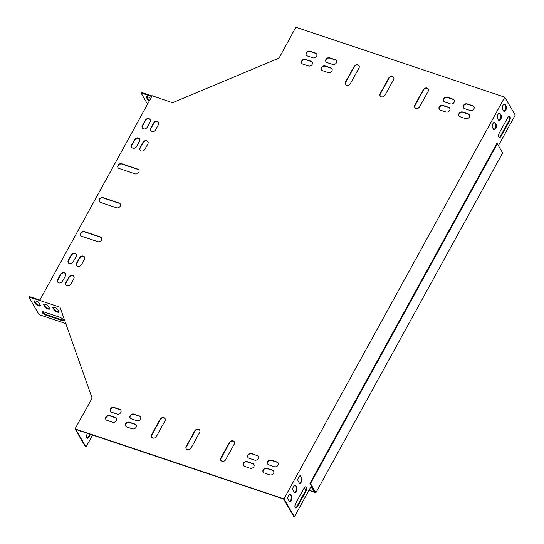 <?xml version="1.0" encoding="UTF-8"?>
<svg xmlns="http://www.w3.org/2000/svg" width="544" height="544" viewBox="0 0 544 544"><rect width="100%" height="100%" fill="white"/><g stroke="black" fill="none" stroke-linecap="round" stroke-linejoin="round"><path stroke-width="0.82" d="M497.318 143.752L310.515 483.575L315.853 492.735L502.656 152.912L497.318 143.752L496.76 143.568L309.964 483.392L315.112 492.232L309.019 490.185M305.993 489.178L303.878 488.464M295.365 485.615L294.379 485.282M222.992 461.373L221.122 460.748M188.353 449.772L186.49 449.147M153.721 438.172L151.851 437.546M315.853 492.735L308.904 490.402M305.952 489.416L303.763 488.682M295.555 485.935L294.175 485.472M310.515 483.575L309.964 483.392M150.708 98.444A2.87 0.945 -151.2 0 0 148.138 96.961A2.87 0.945 -151.2 0 0 146.384 96.954A2.87 0.945 -151.2 0 0 146.472 97.526L147.635 99.511A2.87 0.945 -151.2 0 0 149.308 100.987M151.769 96.512L140.991 92.902L147.56 104.169M152.068 95.968L141.29 92.358L140.991 92.902M59.085 311.739A2.87 0.945 28.8 0 1 56.617 311.1A2.87 0.945 28.8 0 1 54.434 309.346L53.271 307.353A2.87 0.945 28.8 0 1 53.169 307.129M63.294 319.96A3.284 1.081 28.8 0 1 61.622 319.763L46.383 314.663A3.284 1.081 28.8 0 1 42.548 311.828M40.385 305.47A2.87 0.945 28.8 0 1 37.917 304.837A2.87 0.945 28.8 0 1 35.734 303.083L34.571 301.09A2.87 0.945 28.8 0 1 34.469 300.866M49.735 308.604A2.87 0.945 28.8 0 1 47.267 307.972A2.87 0.945 28.8 0 1 45.084 306.211L43.921 304.225A2.87 0.945 28.8 0 1 43.819 304.001M39.868 300.077L29.09 296.466L28.791 297.01L39.046 314.609L65.98 323.632M296.827 487.349A2.87 1.306 -71.5 0 1 296.562 490.647A2.87 1.306 -71.5 0 1 294.61 492.449A2.87 1.306 -71.5 0 1 294.216 492.102L293.053 490.11A2.87 1.306 -71.5 0 1 293.318 486.819A2.87 1.306 -71.5 0 1 295.27 485.017A2.87 1.306 -71.5 0 1 295.664 485.364L296.827 487.349L296.269 487.166L295.113 485.173A2.87 1.306 108.5 0 0 294.97 484.99M498.624 120.251A2.87 1.306 108.5 0 0 499.018 120.598A2.87 1.306 108.5 0 0 500.97 118.796A2.87 1.306 108.5 0 0 501.235 115.505L500.072 113.512A2.87 1.306 108.5 0 0 499.678 113.166A2.87 1.306 108.5 0 0 497.726 114.968A2.87 1.306 108.5 0 0 497.461 118.259L498.624 120.251M509.456 121.047A3.284 1.489 108.5 0 0 509.572 116.341A3.284 1.489 108.5 0 0 507.6 117.864L499.399 132.79A3.284 1.489 108.5 0 0 499.283 137.496A3.284 1.489 108.5 0 0 501.248 135.973L509.456 121.047L508.905 120.863A3.284 1.489 108.5 0 0 509.272 116.307M503.656 111.092A2.87 1.306 108.5 0 0 504.05 111.438A2.87 1.306 108.5 0 0 506.008 109.636A2.87 1.306 108.5 0 0 506.267 106.345L505.111 104.353A2.87 1.306 108.5 0 0 504.716 104.006A2.87 1.306 108.5 0 0 502.758 105.808A2.87 1.306 108.5 0 0 502.5 109.099L503.656 111.092M498.42 145.642L515.209 115.097L504.771 97.179L283.948 498.882L294.392 516.8L311.338 485.969L314.881 491.83M291.788 496.516A2.87 1.306 -71.5 0 1 291.53 499.807A2.87 1.306 -71.5 0 1 289.571 501.609A2.87 1.306 -71.5 0 1 289.177 501.262L288.021 499.27A2.87 1.306 -71.5 0 1 288.279 495.978A2.87 1.306 -71.5 0 1 290.238 494.176A2.87 1.306 -71.5 0 1 290.632 494.523L291.788 496.516L290.074 494.34A2.87 1.306 108.5 0 0 289.938 494.149M297.588 506.464A3.284 1.489 -71.5 0 1 295.623 507.987A3.284 1.489 -71.5 0 1 295.732 503.282L303.94 488.356A3.284 1.489 -71.5 0 1 305.912 486.832A3.284 1.489 -71.5 0 1 305.796 491.538L297.588 506.464L297.038 506.28L305.245 491.354A3.284 1.489 108.5 0 0 305.612 486.805M493.585 129.411A2.87 1.306 108.5 0 0 493.979 129.758A2.87 1.306 108.5 0 0 495.938 127.956A2.87 1.306 108.5 0 0 496.196 124.664L495.04 122.672A2.87 1.306 108.5 0 0 494.646 122.325A2.87 1.306 108.5 0 0 492.687 124.127A2.87 1.306 108.5 0 0 492.429 127.425L493.585 129.411M301.859 478.19A2.87 1.306 -71.5 0 1 301.6 481.488A2.87 1.306 -71.5 0 1 299.642 483.29A2.87 1.306 -71.5 0 1 299.248 482.943L298.092 480.95A2.87 1.306 -71.5 0 1 298.35 477.652A2.87 1.306 -71.5 0 1 300.308 475.85A2.87 1.306 -71.5 0 1 300.703 476.204L301.859 478.19L301.308 478.006L300.145 476.014A2.87 1.306 108.5 0 0 300.009 475.83M294.352 492.286A2.87 1.306 108.5 0 0 296.133 490.164A2.87 1.306 108.5 0 0 296.269 487.166M498.76 120.435A2.87 1.306 108.5 0 0 500.534 118.313A2.87 1.306 108.5 0 0 500.677 115.314L499.521 113.329A2.87 1.306 108.5 0 0 499.378 113.138M499.025 137.34A3.284 1.489 108.5 0 0 500.698 135.789L508.905 120.863M503.798 111.275A2.87 1.306 108.5 0 0 505.573 109.154A2.87 1.306 108.5 0 0 505.716 106.155L504.553 104.162A2.87 1.306 108.5 0 0 504.417 103.979M311.12 486.363L314.262 491.756L314.82 491.946M92.596 435.05L86.02 447.012L75.766 429.413L283.58 499.018L293.835 516.616L294.392 516.8M289.32 501.446A2.87 1.306 108.5 0 0 291.094 499.324A2.87 1.306 108.5 0 0 291.237 496.325M295.365 507.831A3.284 1.489 108.5 0 0 297.038 506.28M493.728 129.601A2.87 1.306 108.5 0 0 495.502 127.473A2.87 1.306 108.5 0 0 495.645 124.481L494.482 122.488A2.87 1.306 108.5 0 0 494.346 122.298M299.39 483.126A2.87 1.306 108.5 0 0 301.165 481.005A2.87 1.306 108.5 0 0 301.308 478.006M80.539 431.011L80.811 431.474A2.87 1.306 108.5 0 0 81.206 431.82A2.87 1.306 108.5 0 0 82.117 431.535M87.455 433.323L87.366 433.493A3.284 1.489 108.5 0 0 87.251 438.199A3.284 1.489 108.5 0 0 89.223 436.676L90.501 434.343M80.947 431.657A2.87 1.306 108.5 0 0 81.559 431.351M86.02 447.012L85.469 446.821L75.024 428.903L92.133 398.133L60.098 307.496M86.992 438.042A3.284 1.489 108.5 0 0 88.665 436.492L89.95 434.16M504.771 97.179L295.848 27.2L279.058 58.086L172.489 102.741L152.184 95.751L39.685 300.404L59.915 307.176M146.669 96.757A2.87 0.945 -151.2 0 0 146.771 96.982L147.934 98.974A2.87 0.945 -151.2 0 0 149.607 100.443M48.47 306.388L49.633 308.38A2.87 0.945 28.8 0 1 49.722 308.951A2.87 0.945 28.8 0 1 47.389 308.72A2.87 0.945 28.8 0 1 44.785 306.755L43.622 304.762A2.87 0.945 28.8 0 1 43.534 304.198A2.87 0.945 28.8 0 1 45.866 304.429A2.87 0.945 28.8 0 1 48.47 306.388M39.12 303.26L40.283 305.245A2.87 0.945 28.8 0 1 40.372 305.816A2.87 0.945 28.8 0 1 38.039 305.585A2.87 0.945 28.8 0 1 35.435 303.627L34.272 301.634A2.87 0.945 28.8 0 1 34.184 301.063A2.87 0.945 28.8 0 1 36.516 301.294A2.87 0.945 28.8 0 1 39.12 303.26M39.685 300.404L28.791 297.01M61.322 320.307L46.084 315.2A3.284 1.081 28.8 0 1 42.276 312.032A3.284 1.081 28.8 0 1 44.227 312.018L59.466 317.125A3.284 1.081 28.8 0 1 63.267 320.294A3.284 1.081 28.8 0 1 61.322 320.307L61.622 319.763M57.827 309.522L58.983 311.515A2.87 0.945 28.8 0 1 59.078 312.086A2.87 0.945 28.8 0 1 56.746 311.848A2.87 0.945 28.8 0 1 54.135 309.89L52.979 307.897A2.87 0.945 28.8 0 1 52.884 307.326A2.87 0.945 28.8 0 1 55.216 307.564A2.87 0.945 28.8 0 1 57.827 309.522M414.848 107.624A2.87 2.373 149.8 0 1 414.984 105.529L423.565 89.923A2.87 2.373 149.8 0 1 425.945 88.264A2.87 2.373 149.8 0 1 428.373 89.134M345.576 84.422A2.87 2.373 149.8 0 1 345.712 82.328L354.294 66.722A2.87 2.373 149.8 0 1 356.674 65.062A2.87 2.373 149.8 0 1 359.101 65.933M380.208 96.023A2.87 2.373 149.8 0 1 380.351 93.928L388.933 78.322A2.87 2.373 149.8 0 1 391.306 76.663A2.87 2.373 149.8 0 1 393.734 77.534M151.613 437.267A2.87 2.373 149.8 0 1 151.756 435.173L160.33 419.567A2.87 2.373 149.8 0 1 162.71 417.914A2.87 2.373 149.8 0 1 165.138 418.778M186.245 448.868A2.87 2.373 149.8 0 1 186.388 446.774L194.97 431.168A2.87 2.373 149.8 0 1 197.35 429.515A2.87 2.373 149.8 0 1 199.77 430.379M220.884 460.469A2.87 2.373 149.8 0 1 221.027 458.374L229.602 442.768A2.87 2.373 149.8 0 1 231.982 441.116A2.87 2.373 149.8 0 1 234.41 441.98M99.443 201.647A2.87 2.373 149.8 0 1 100.184 198.784A2.87 2.373 149.8 0 1 103.319 197.996L119.252 203.327A2.87 2.373 149.8 0 1 120.326 204.102M118.096 167.722A2.87 2.373 149.8 0 1 118.837 164.859A2.87 2.373 149.8 0 1 121.965 164.064L137.897 169.402A2.87 2.373 149.8 0 1 138.972 170.177M80.798 235.579A2.87 2.373 149.8 0 1 81.539 232.71A2.87 2.373 149.8 0 1 84.667 231.921L100.599 237.259A2.87 2.373 149.8 0 1 101.674 238.034M243.474 465.63A2.87 2.373 149.8 0 1 244.215 462.76A2.87 2.373 149.8 0 1 247.35 461.972L252.892 463.828A2.87 2.373 149.8 0 1 253.966 464.603M125.712 426.183A2.87 2.373 149.8 0 1 126.453 423.32A2.87 2.373 149.8 0 1 129.588 422.525L135.13 424.381A2.87 2.373 149.8 0 1 136.204 425.156M110.446 411.427A2.87 2.373 149.8 0 1 111.187 408.564A2.87 2.373 149.8 0 1 114.322 407.776L119.864 409.632A2.87 2.373 149.8 0 1 120.938 410.4M267.696 464.1A2.87 2.373 149.8 0 1 268.437 461.23A2.87 2.373 149.8 0 1 271.565 460.442L277.107 462.298A2.87 2.373 149.8 0 1 278.181 463.073M326.019 61.798A2.87 2.373 149.8 0 1 326.76 58.936A2.87 2.373 149.8 0 1 329.888 58.14L335.43 59.996A2.87 2.373 149.8 0 1 336.505 60.772M443.782 101.238A2.87 2.373 149.8 0 1 444.523 98.376A2.87 2.373 149.8 0 1 447.651 97.587L453.193 99.443A2.87 2.373 149.8 0 1 454.267 100.218M459.048 115.994A2.87 2.373 149.8 0 1 459.789 113.132A2.87 2.373 149.8 0 1 462.917 112.343L468.459 114.199A2.87 2.373 149.8 0 1 469.533 114.974M301.798 63.328A2.87 2.373 149.8 0 1 302.539 60.466A2.87 2.373 149.8 0 1 305.674 59.67L311.216 61.526A2.87 2.373 149.8 0 1 312.29 62.302M263.221 472.24A2.87 2.373 149.8 0 1 263.962 469.377A2.87 2.373 149.8 0 1 267.09 468.581L272.632 470.438A2.87 2.373 149.8 0 1 273.707 471.213M105.971 419.574A2.87 2.373 149.8 0 1 106.712 416.711A2.87 2.373 149.8 0 1 109.84 415.915L115.382 417.772A2.87 2.373 149.8 0 1 116.457 418.547M306.272 55.189A2.87 2.373 149.8 0 1 307.02 52.319A2.87 2.373 149.8 0 1 310.148 51.53L315.69 53.387A2.87 2.373 149.8 0 1 316.764 54.162M463.522 107.855A2.87 2.373 149.8 0 1 464.263 104.992A2.87 2.373 149.8 0 1 467.391 104.196L472.933 106.053A2.87 2.373 149.8 0 1 474.008 106.828M76.636 265.52A2.87 2.373 149.8 0 1 76.779 263.425L79.764 257.999A2.87 2.373 149.8 0 1 82.144 256.34A2.87 2.373 149.8 0 1 84.572 257.21M140.046 150.164A2.87 2.373 149.8 0 1 140.189 148.07L143.174 142.644A2.87 2.373 149.8 0 1 145.554 140.984A2.87 2.373 149.8 0 1 147.982 141.855M150.681 130.825A2.87 2.373 149.8 0 1 150.824 128.731L153.802 123.304A2.87 2.373 149.8 0 1 156.182 121.645A2.87 2.373 149.8 0 1 158.61 122.516M66.008 284.859A2.87 2.373 149.8 0 1 66.15 282.764L69.136 277.338A2.87 2.373 149.8 0 1 71.516 275.679A2.87 2.373 149.8 0 1 73.936 276.549M131.736 147.383A2.87 2.373 149.8 0 1 131.879 145.289L134.864 139.862A2.87 2.373 149.8 0 1 137.244 138.203A2.87 2.373 149.8 0 1 139.665 139.074M68.326 262.738A2.87 2.373 149.8 0 1 68.469 260.644L71.454 255.218A2.87 2.373 149.8 0 1 73.828 253.558A2.87 2.373 149.8 0 1 76.255 254.429M57.698 282.078A2.87 2.373 149.8 0 1 57.834 279.983L60.819 274.55A2.87 2.373 149.8 0 1 63.199 272.898A2.87 2.373 149.8 0 1 65.627 273.768M142.365 128.044A2.87 2.373 149.8 0 1 142.508 125.95L145.493 120.523A2.87 2.373 149.8 0 1 147.873 118.864A2.87 2.373 149.8 0 1 150.3 119.734M439.3 109.385A2.87 2.373 149.8 0 1 440.048 106.522A2.87 2.373 149.8 0 1 443.176 105.726L448.718 107.583A2.87 2.373 149.8 0 1 449.793 108.358M321.545 69.945A2.87 2.373 149.8 0 1 322.286 67.075A2.87 2.373 149.8 0 1 325.414 66.286L330.956 68.143A2.87 2.373 149.8 0 1 332.03 68.918M130.193 418.044A2.87 2.373 149.8 0 1 130.934 415.181A2.87 2.373 149.8 0 1 134.062 414.385L139.604 416.242A2.87 2.373 149.8 0 1 140.678 417.017M247.955 457.484A2.87 2.373 149.8 0 1 248.696 454.621A2.87 2.373 149.8 0 1 251.824 453.825L257.366 455.682A2.87 2.373 149.8 0 1 258.441 456.457M283.948 498.882L75.024 428.903M428.23 91.229L419.648 106.835A2.87 2.373 149.8 0 1 417.166 108.508A2.87 2.373 149.8 0 1 414.746 107.467A2.87 2.373 149.8 0 1 414.8 105.21L423.382 89.604A2.87 2.373 149.8 0 1 425.864 87.931A2.87 2.373 149.8 0 1 428.284 88.971A2.87 2.373 149.8 0 1 428.23 91.229M345.528 82.008L354.11 66.402A2.87 2.373 149.8 0 1 356.592 64.729A2.87 2.373 149.8 0 1 359.013 65.77A2.87 2.373 149.8 0 1 358.958 68.027L350.377 83.633A2.87 2.373 149.8 0 1 347.895 85.306A2.87 2.373 149.8 0 1 345.474 84.266A2.87 2.373 149.8 0 1 345.528 82.008L345.712 82.328M380.168 93.609L388.742 78.003A2.87 2.373 149.8 0 1 391.231 76.33A2.87 2.373 149.8 0 1 393.652 77.37A2.87 2.373 149.8 0 1 393.591 79.628L385.016 95.234A2.87 2.373 149.8 0 1 382.527 96.907A2.87 2.373 149.8 0 1 380.106 95.866A2.87 2.373 149.8 0 1 380.168 93.609L380.351 93.928M151.565 434.853L160.147 419.247A2.87 2.373 149.8 0 1 162.629 417.574A2.87 2.373 149.8 0 1 165.05 418.615A2.87 2.373 149.8 0 1 164.995 420.872L156.414 436.478A2.87 2.373 149.8 0 1 153.932 438.151A2.87 2.373 149.8 0 1 151.511 437.111A2.87 2.373 149.8 0 1 151.565 434.853L151.756 435.173M199.628 432.473L191.053 448.079A2.87 2.373 149.8 0 1 188.564 449.752A2.87 2.373 149.8 0 1 186.143 448.712A2.87 2.373 149.8 0 1 186.204 446.454L194.779 430.848A2.87 2.373 149.8 0 1 197.268 429.175A2.87 2.373 149.8 0 1 199.689 430.216A2.87 2.373 149.8 0 1 199.628 432.473M234.267 444.074L225.685 459.68A2.87 2.373 149.8 0 1 223.203 461.353A2.87 2.373 149.8 0 1 220.782 460.312A2.87 2.373 149.8 0 1 220.837 458.055L229.418 442.449A2.87 2.373 149.8 0 1 231.9 440.776A2.87 2.373 149.8 0 1 234.321 441.816A2.87 2.373 149.8 0 1 234.267 444.074M103.129 197.676L119.061 203.007A2.87 2.373 149.8 0 1 120.238 203.939A2.87 2.373 149.8 0 1 119.66 206.89A2.87 2.373 149.8 0 1 116.45 207.76L100.518 202.422A2.87 2.373 149.8 0 1 99.348 201.491A2.87 2.373 149.8 0 1 99.919 198.546A2.87 2.373 149.8 0 1 103.129 197.676L103.319 197.996M121.781 163.744L137.714 169.082A2.87 2.373 149.8 0 1 138.89 170.014A2.87 2.373 149.8 0 1 138.312 172.965A2.87 2.373 149.8 0 1 135.102 173.835L119.17 168.497A2.87 2.373 149.8 0 1 117.994 167.566A2.87 2.373 149.8 0 1 118.572 164.614A2.87 2.373 149.8 0 1 121.781 163.744L121.965 164.064M97.804 241.686L81.872 236.354A2.87 2.373 149.8 0 1 80.696 235.423A2.87 2.373 149.8 0 1 81.274 232.472A2.87 2.373 149.8 0 1 84.483 231.601L100.416 236.939A2.87 2.373 149.8 0 1 101.585 237.871A2.87 2.373 149.8 0 1 101.014 240.815A2.87 2.373 149.8 0 1 97.804 241.686M247.16 461.652L252.702 463.508A2.87 2.373 149.8 0 1 253.878 464.44A2.87 2.373 149.8 0 1 253.3 467.391A2.87 2.373 149.8 0 1 250.09 468.255L244.548 466.398A2.87 2.373 149.8 0 1 243.379 465.474A2.87 2.373 149.8 0 1 243.95 462.522A2.87 2.373 149.8 0 1 247.16 461.652L247.35 461.972M129.397 422.212L134.939 424.068A2.87 2.373 149.8 0 1 136.116 424.993A2.87 2.373 149.8 0 1 135.538 427.944A2.87 2.373 149.8 0 1 132.328 428.815L126.786 426.958A2.87 2.373 149.8 0 1 125.616 426.027A2.87 2.373 149.8 0 1 126.194 423.076A2.87 2.373 149.8 0 1 129.397 422.212L129.588 422.525M117.062 414.059L111.52 412.202A2.87 2.373 149.8 0 1 110.35 411.278A2.87 2.373 149.8 0 1 110.922 408.326A2.87 2.373 149.8 0 1 114.131 407.456L119.673 409.312A2.87 2.373 149.8 0 1 120.85 410.237A2.87 2.373 149.8 0 1 120.272 413.188A2.87 2.373 149.8 0 1 117.062 414.059M271.381 460.122L276.923 461.978A2.87 2.373 149.8 0 1 278.1 462.91A2.87 2.373 149.8 0 1 277.522 465.861A2.87 2.373 149.8 0 1 274.312 466.725L268.77 464.868A2.87 2.373 149.8 0 1 267.594 463.944A2.87 2.373 149.8 0 1 268.172 460.992A2.87 2.373 149.8 0 1 271.381 460.122L271.565 460.442M332.636 64.43L327.094 62.574A2.87 2.373 149.8 0 1 325.917 61.642A2.87 2.373 149.8 0 1 326.495 58.691A2.87 2.373 149.8 0 1 329.705 57.827L335.247 59.677A2.87 2.373 149.8 0 1 336.423 60.608A2.87 2.373 149.8 0 1 335.845 63.56A2.87 2.373 149.8 0 1 332.636 64.43M450.398 103.87L444.856 102.014A2.87 2.373 149.8 0 1 443.68 101.089A2.87 2.373 149.8 0 1 444.258 98.138A2.87 2.373 149.8 0 1 447.467 97.267L453.009 99.124A2.87 2.373 149.8 0 1 454.179 100.055A2.87 2.373 149.8 0 1 453.608 103.006A2.87 2.373 149.8 0 1 450.398 103.87M462.733 112.023L468.275 113.88A2.87 2.373 149.8 0 1 469.452 114.804A2.87 2.373 149.8 0 1 468.874 117.756A2.87 2.373 149.8 0 1 465.664 118.626L460.122 116.77A2.87 2.373 149.8 0 1 458.946 115.845A2.87 2.373 149.8 0 1 459.524 112.894A2.87 2.373 149.8 0 1 462.733 112.023L462.917 112.343M308.414 65.96L302.872 64.104A2.87 2.373 149.8 0 1 301.702 63.172A2.87 2.373 149.8 0 1 302.274 60.221A2.87 2.373 149.8 0 1 305.483 59.357L311.025 61.214A2.87 2.373 149.8 0 1 312.202 62.138A2.87 2.373 149.8 0 1 311.624 65.09A2.87 2.373 149.8 0 1 308.414 65.96M266.907 468.262L272.449 470.118A2.87 2.373 149.8 0 1 273.618 471.05A2.87 2.373 149.8 0 1 273.04 474.001A2.87 2.373 149.8 0 1 269.838 474.871L264.296 473.015A2.87 2.373 149.8 0 1 263.119 472.083A2.87 2.373 149.8 0 1 263.697 469.132A2.87 2.373 149.8 0 1 266.907 468.262L267.09 468.581M112.588 422.205L107.046 420.349A2.87 2.373 149.8 0 1 105.869 419.417A2.87 2.373 149.8 0 1 106.447 416.466A2.87 2.373 149.8 0 1 109.657 415.596L115.199 417.452A2.87 2.373 149.8 0 1 116.375 418.384A2.87 2.373 149.8 0 1 115.797 421.335A2.87 2.373 149.8 0 1 112.588 422.205M312.895 57.82L307.353 55.964A2.87 2.373 149.8 0 1 306.177 55.032A2.87 2.373 149.8 0 1 306.755 52.081A2.87 2.373 149.8 0 1 309.964 51.211L315.5 53.067A2.87 2.373 149.8 0 1 316.676 53.999A2.87 2.373 149.8 0 1 316.098 56.95A2.87 2.373 149.8 0 1 312.895 57.82M467.208 103.877L472.75 105.733A2.87 2.373 149.8 0 1 473.926 106.665A2.87 2.373 149.8 0 1 473.348 109.616A2.87 2.373 149.8 0 1 470.138 110.486L464.596 108.63A2.87 2.373 149.8 0 1 463.42 107.698A2.87 2.373 149.8 0 1 463.998 104.747A2.87 2.373 149.8 0 1 467.208 103.877L467.391 104.196M84.429 259.304L81.444 264.731A2.87 2.373 149.8 0 1 78.955 266.404A2.87 2.373 149.8 0 1 76.541 265.363A2.87 2.373 149.8 0 1 76.595 263.106L79.58 257.679A2.87 2.373 149.8 0 1 82.062 256.006A2.87 2.373 149.8 0 1 84.483 257.047A2.87 2.373 149.8 0 1 84.429 259.304M147.839 143.949L144.854 149.376A2.87 2.373 149.8 0 1 142.365 151.048A2.87 2.373 149.8 0 1 139.951 150.008A2.87 2.373 149.8 0 1 140.005 147.75L142.99 142.324A2.87 2.373 149.8 0 1 145.472 140.651A2.87 2.373 149.8 0 1 147.893 141.692A2.87 2.373 149.8 0 1 147.839 143.949M150.634 128.418L153.619 122.985A2.87 2.373 149.8 0 1 156.108 121.312A2.87 2.373 149.8 0 1 158.522 122.352A2.87 2.373 149.8 0 1 158.467 124.61L155.482 130.036A2.87 2.373 149.8 0 1 153 131.709A2.87 2.373 149.8 0 1 150.579 130.676A2.87 2.373 149.8 0 1 150.634 128.418L150.824 128.731M73.794 278.644L70.815 284.07A2.87 2.373 149.8 0 1 68.326 285.743A2.87 2.373 149.8 0 1 65.906 284.702A2.87 2.373 149.8 0 1 65.967 282.445L68.945 277.018A2.87 2.373 149.8 0 1 71.434 275.346A2.87 2.373 149.8 0 1 73.855 276.386A2.87 2.373 149.8 0 1 73.794 278.644M139.522 141.168L136.544 146.594A2.87 2.373 149.8 0 1 134.055 148.267A2.87 2.373 149.8 0 1 131.634 147.227A2.87 2.373 149.8 0 1 131.696 144.969L134.674 139.543A2.87 2.373 149.8 0 1 137.163 137.87A2.87 2.373 149.8 0 1 139.584 138.91A2.87 2.373 149.8 0 1 139.522 141.168M76.112 256.523L73.127 261.95A2.87 2.373 149.8 0 1 70.645 263.622A2.87 2.373 149.8 0 1 68.224 262.582A2.87 2.373 149.8 0 1 68.279 260.324L71.264 254.898A2.87 2.373 149.8 0 1 73.753 253.225A2.87 2.373 149.8 0 1 76.174 254.266A2.87 2.373 149.8 0 1 76.112 256.523M65.484 275.856L62.499 281.289A2.87 2.373 149.8 0 1 60.017 282.962A2.87 2.373 149.8 0 1 57.596 281.921A2.87 2.373 149.8 0 1 57.65 279.664L60.636 274.237A2.87 2.373 149.8 0 1 63.124 272.564A2.87 2.373 149.8 0 1 65.538 273.605A2.87 2.373 149.8 0 1 65.484 275.856M142.324 125.63L145.309 120.204A2.87 2.373 149.8 0 1 147.791 118.531A2.87 2.373 149.8 0 1 150.212 119.571A2.87 2.373 149.8 0 1 150.158 121.829L147.172 127.255A2.87 2.373 149.8 0 1 144.684 128.928A2.87 2.373 149.8 0 1 142.27 127.888A2.87 2.373 149.8 0 1 142.324 125.63L142.508 125.95M440.382 110.16A2.87 2.373 149.8 0 1 439.205 109.228A2.87 2.373 149.8 0 1 439.783 106.277A2.87 2.373 149.8 0 1 442.986 105.407L448.528 107.263A2.87 2.373 149.8 0 1 449.704 108.195A2.87 2.373 149.8 0 1 449.126 111.146A2.87 2.373 149.8 0 1 445.917 112.016L440.382 110.16M322.619 70.713A2.87 2.373 149.8 0 1 321.443 69.788A2.87 2.373 149.8 0 1 322.021 66.837A2.87 2.373 149.8 0 1 325.23 65.967L330.772 67.823A2.87 2.373 149.8 0 1 331.942 68.755A2.87 2.373 149.8 0 1 331.364 71.706A2.87 2.373 149.8 0 1 328.161 72.57L322.619 70.713M139.42 415.922A2.87 2.373 149.8 0 1 140.59 416.854A2.87 2.373 149.8 0 1 140.012 419.805A2.87 2.373 149.8 0 1 136.809 420.675L131.267 418.819A2.87 2.373 149.8 0 1 130.091 417.887A2.87 2.373 149.8 0 1 130.669 414.936A2.87 2.373 149.8 0 1 133.878 414.066L139.604 416.242M257.176 455.362A2.87 2.373 149.8 0 1 258.352 456.294A2.87 2.373 149.8 0 1 257.774 459.245A2.87 2.373 149.8 0 1 254.572 460.115L249.03 458.259A2.87 2.373 149.8 0 1 247.853 457.327A2.87 2.373 149.8 0 1 248.431 454.376A2.87 2.373 149.8 0 1 251.641 453.512L257.366 455.682M34.571 301.09L34.272 301.634M35.734 303.083L35.435 303.627M147.934 98.974L147.635 99.511M146.771 96.982L146.472 97.526M46.383 314.663L46.084 315.2M43.921 304.225L43.622 304.762M45.084 306.211L44.785 306.755M53.271 307.353L52.979 307.897M54.434 309.346L54.135 309.89M505.111 104.353L504.553 104.162M506.267 106.345L505.716 106.155M290.074 494.34L290.632 494.523M501.248 135.973L500.698 135.789M88.665 436.492L89.223 436.676M305.245 491.354L305.796 491.538M501.235 115.505L500.677 115.314M500.072 113.512L499.521 113.329M496.196 124.664L495.645 124.481M495.04 122.672L494.482 122.488M295.113 485.173L295.664 485.364M300.145 476.014L300.703 476.204"/></g></svg>
